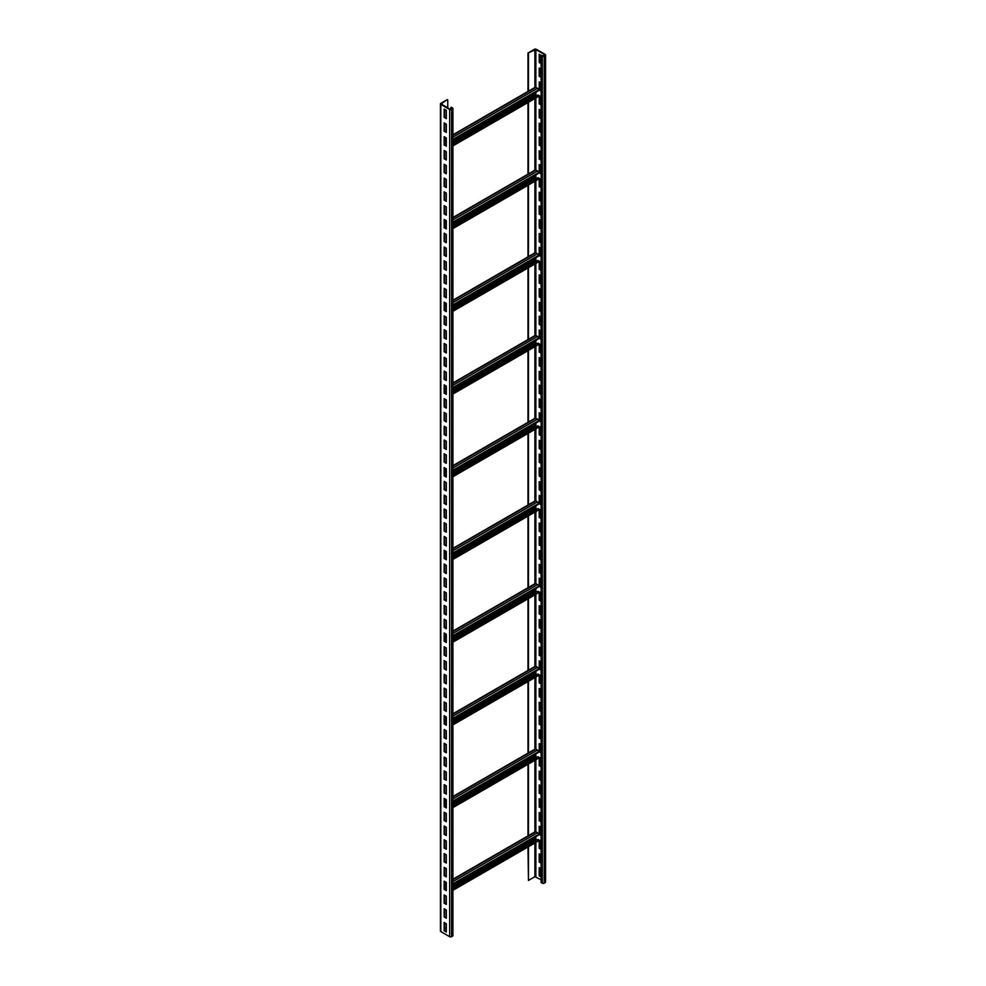 <?xml version="1.0" encoding="UTF-8"?>
<svg xmlns="http://www.w3.org/2000/svg" width="986" height="986" viewBox="0 0 986 986"><rect width="100%" height="100%" fill="white"/><g stroke="black" fill="none" stroke-linecap="round" stroke-linejoin="round"><path stroke-width="1.48" d="M446.313 927.875L444.649 928.837M452.919 108.435L452.919 935.603A1.356 0.776 180 0 1 452.525 936.145L451.576 936.7A1.356 0.776 180 0 1 449.665 936.7L440.828 931.597A1.356 0.776 180 0 1 440.434 931.043L440.434 103.887A1.356 0.776 180 0 1 440.828 103.345L447.274 99.623L441.112 103.887L450.134 109.273L452.241 108.435L451.329 107.203L452.525 107.893A1.356 0.776 180 0 1 452.525 108.99L451.576 109.545A1.356 0.776 180 0 1 449.665 109.545L440.828 104.442A1.356 0.776 180 0 1 440.434 103.887M446.313 110.37L444.168 109.126L444.168 117.396L446.313 118.64L446.313 110.37M446.313 124.162L444.168 122.917L444.168 131.187L446.313 132.432L446.313 124.162M446.313 137.941L444.168 136.697L444.168 144.979L446.313 146.211L446.313 137.941M446.313 151.733L444.168 150.488L444.168 158.758L446.313 160.003L446.313 151.733M446.313 165.512L444.168 164.28L444.168 172.55L446.313 173.782L446.313 165.512M446.313 179.304L444.168 178.059L444.168 186.329L446.313 187.574L446.313 179.304M446.313 193.083L444.168 191.851L444.168 200.121L446.313 201.354L446.313 193.083M446.313 206.875L444.168 205.63L444.168 213.9L446.313 215.145L446.313 206.875M446.313 220.654L444.168 219.422L444.168 227.692L446.313 228.925L446.313 220.654M446.313 234.446L444.168 233.201L444.168 241.471L446.313 242.716L446.313 234.446M446.313 248.225L444.168 246.993L444.168 255.263L446.313 256.508L446.313 248.225M446.313 262.017L444.168 260.772L444.168 269.042L446.313 270.287L446.313 262.017M446.313 275.797L444.168 274.564L444.168 282.834L446.313 284.079L446.313 275.797M446.313 289.588L444.168 288.343L444.168 296.613L446.313 297.858L446.313 289.588M446.313 303.38L444.168 302.135L444.168 310.405L446.313 311.65L446.313 303.38M446.313 317.159L444.168 315.914L444.168 324.197L446.313 325.429L446.313 317.159M446.313 330.951L444.168 329.706L444.168 337.976L446.313 339.221L446.313 330.951M446.313 344.73L444.168 343.485L444.168 351.768L446.313 353L446.313 344.73M446.313 358.522L444.168 357.277L444.168 365.547L446.313 366.792L446.313 358.522M446.313 372.301L444.168 371.069L444.168 379.339L446.313 380.571L446.313 372.301M446.313 386.093L444.168 384.848L444.168 393.118L446.313 394.363L446.313 386.093M446.313 399.872L444.168 398.64L444.168 406.91L446.313 408.142L446.313 399.872M446.313 413.664L444.168 412.419L444.168 420.689L446.313 421.934L446.313 413.664M446.313 427.443L444.168 426.211L444.168 434.481L446.313 435.713L446.313 427.443M446.313 441.235L444.168 439.99L444.168 448.26L446.313 449.505L446.313 441.235M446.313 455.014L444.168 453.782L444.168 462.052L446.313 463.297L446.313 455.014M446.313 468.806L444.168 467.561L444.168 475.831L446.313 477.076L446.313 468.806M446.313 482.585L444.168 481.353L444.168 489.623L446.313 490.868L446.313 482.585M446.313 496.377L444.168 495.132L444.168 503.402L446.313 504.647L446.313 496.377M446.313 510.169L444.168 508.924L444.168 517.194L446.313 518.439L446.313 510.169M446.313 523.948L444.168 522.703L444.168 530.986L446.313 532.218L446.313 523.948M446.313 537.74L444.168 536.495L444.168 544.765L446.313 546.01L446.313 537.74M446.313 551.519L444.168 550.274L444.168 558.557L446.313 559.789L446.313 551.519M446.313 565.311L444.168 564.066L444.168 572.336L446.313 573.581L446.313 565.311M446.313 579.09L444.168 577.858L444.168 586.128L446.313 587.36L446.313 579.09M446.313 592.882L444.168 591.637L444.168 599.907L446.313 601.152L446.313 592.882M446.313 606.661L444.168 605.429L444.168 613.699L446.313 614.931L446.313 606.661M446.313 620.453L444.168 619.208L444.168 627.478L446.313 628.723L446.313 620.453M446.313 634.232L444.168 633L444.168 641.27L446.313 642.502L446.313 634.232M446.313 648.024L444.168 646.779L444.168 655.049L446.313 656.294L446.313 648.024M446.313 661.803L444.168 660.571L444.168 668.841L446.313 670.086L446.313 661.803M446.313 675.595L444.168 674.35L444.168 682.62L446.313 683.865L446.313 675.595M446.313 689.374L444.168 688.142L444.168 696.412L446.313 697.657L446.313 689.374M446.313 703.166L444.168 701.921L444.168 710.191L446.313 711.436L446.313 703.166M446.313 716.958L444.168 715.713L444.168 723.983L446.313 725.228L446.313 716.958M446.313 730.737L444.168 729.492L444.168 737.774L446.313 739.007L446.313 730.737M446.313 744.529L444.168 743.284L444.168 751.554L446.313 752.799L446.313 744.529M446.313 758.308L444.168 757.063L444.168 765.346L446.313 766.578L446.313 758.308M446.313 772.1L444.168 770.855L444.168 779.125L446.313 780.37L446.313 772.1M446.313 785.879L444.168 784.646L444.168 792.917L446.313 794.149L446.313 785.879M446.313 799.671L444.168 798.426L444.168 806.696L446.313 807.941L446.313 799.671M446.313 813.45L444.168 812.217L444.168 820.488L446.313 821.72L446.313 813.45M446.313 827.242L444.168 825.997L444.168 834.267L446.313 835.512L446.313 827.242M446.313 841.021L444.168 839.789L444.168 848.059L446.313 849.291L446.313 841.021M446.313 854.813L444.168 853.568L444.168 861.838L446.313 863.083L446.313 854.813M446.313 868.592L444.168 867.36L444.168 875.63L446.313 876.874L446.313 868.592M446.313 882.384L444.168 881.139L444.168 889.409L446.313 890.654L446.313 882.384M446.313 896.175L444.168 894.931L444.168 903.201L446.313 904.445L446.313 896.175M446.313 909.955L444.168 908.71L444.168 916.98L446.313 918.225L446.313 909.955M446.313 923.746L444.168 922.502L444.168 930.772L446.313 932.016L446.313 923.746M447.755 107.893L447.755 99.894M527.978 846.999L528.459 880.449L528.459 846.727M527.978 835.881L527.978 764.286M527.978 753.168L527.978 681.56M527.978 670.455L527.978 598.847M527.978 587.73L527.978 516.134M527.978 505.017L527.978 433.421M527.978 422.304L527.978 350.708M527.978 339.591L527.978 267.982M527.978 256.878L527.978 185.269M527.978 174.152L527.978 102.556M527.978 91.439L527.978 53.022L535.866 49.571L544.691 54.674L543.742 55.783L541.117 55.364L542.312 56.054A1.356 0.776 0 0 0 544.223 56.054L545.172 55.499A1.356 0.776 0 0 0 545.172 54.403L536.335 49.3A1.356 0.776 0 0 0 534.424 49.3L527.978 53.022M528.459 91.168L528.459 53.293M528.459 173.881L528.459 102.285M528.459 256.594L528.459 184.998M528.459 339.307L528.459 267.711M528.459 422.033L528.459 350.424M528.459 504.746L528.459 433.15M528.459 587.459L528.459 515.863M528.459 670.172L528.459 598.576M528.459 752.885L528.459 681.289M528.459 835.61L528.459 764.002M528.459 880.449L534.905 876.727L541.117 879.771M541.117 63.634L539.206 62.537L539.206 54.267L541.117 55.364L541.117 882.519L542.312 883.209A1.356 0.776 0 0 0 544.223 883.209L545.172 882.655A1.356 0.776 0 0 0 545.566 882.113L545.566 54.957M539.687 54.538L539.687 62.254L541.117 63.092M539.687 68.33L539.687 76.045L541.117 76.871M539.687 82.109L539.687 89.825L541.117 90.663M539.687 95.901L539.687 103.616L541.117 104.442M539.687 109.68L539.687 117.408L541.117 118.234M539.687 123.472L539.687 131.187L541.117 132.013M539.687 137.251L539.687 144.979L541.117 145.805M539.687 151.043L539.687 158.758L541.117 159.584M539.687 164.822L539.687 172.55L541.117 173.376M539.687 178.614L539.687 186.329L541.117 187.155M539.687 192.393L539.687 200.121L541.117 200.947M539.687 206.185L539.687 213.9L541.117 214.726M539.687 219.964L539.687 227.692L541.117 228.518M539.687 233.756L539.687 241.471L541.117 242.297M539.687 247.548L539.687 255.263L541.117 256.089M539.687 261.327L539.687 269.042L541.117 269.881M539.687 275.119L539.687 282.834L541.117 283.66M539.687 288.898L539.687 296.626L541.117 297.452M539.687 302.69L539.687 310.405L541.117 311.231M539.687 316.469L539.687 324.197L541.117 325.023M539.687 330.261L539.687 337.976L541.117 338.802M539.687 344.04L539.687 351.768L541.117 352.594M539.687 357.832L539.687 365.547L541.117 366.373M539.687 371.611L539.687 379.339L541.117 380.165M539.687 385.403L539.687 393.118L541.117 393.944M539.687 399.182L539.687 406.91L541.117 407.736M539.687 412.974L539.687 420.689L541.117 421.515M539.687 426.753L539.687 434.481L541.117 435.307M539.687 440.545L539.687 448.26L541.117 449.086M539.687 454.336L539.687 462.052L541.117 462.878M539.687 468.116L539.687 475.831L541.117 476.669M539.687 481.907L539.687 489.623L541.117 490.449M539.687 495.687L539.687 503.415L541.117 504.24M539.687 509.479L539.687 517.194L541.117 518.02M539.687 523.258L539.687 530.986L541.117 531.811M539.687 537.05L539.687 544.765L541.117 545.591M539.687 550.829L539.687 558.557L541.117 559.382M539.687 564.621L539.687 572.336L541.117 573.162M539.687 578.4L539.687 586.128L541.117 586.953M539.687 592.192L539.687 599.907L541.117 600.733M539.687 605.971L539.687 613.699L541.117 614.524M539.687 619.763L539.687 627.478L541.117 628.304M539.687 633.542L539.687 641.27L541.117 642.096M539.687 647.334L539.687 655.049L541.117 655.887M539.687 661.125L539.687 668.841L541.117 669.667M539.687 674.905L539.687 682.62L541.117 683.458M539.687 688.696L539.687 696.412L541.117 697.238M539.687 702.476L539.687 710.203L541.117 711.029M539.687 716.267L539.687 723.983L541.117 724.809M539.687 730.047L539.687 737.774L541.117 738.6M539.687 743.838L539.687 751.554L541.117 752.38M539.687 757.618L539.687 765.346L541.117 766.171M539.687 771.409L539.687 779.125L541.117 779.951M539.687 785.189L539.687 792.917L541.117 793.742M539.687 798.98L539.687 806.696L541.117 807.522M539.687 812.76L539.687 820.488L541.117 821.313M539.687 826.551L539.687 834.267L541.117 835.093M539.687 840.343L539.687 848.059L541.117 848.884M539.687 854.122L539.687 861.838L541.117 862.676M539.687 867.914L539.687 875.63L541.117 876.455M541.117 69.156L539.206 68.046L539.206 76.316L541.117 77.426M541.117 82.935L539.206 81.838L539.206 90.108L541.117 91.205M541.117 96.727L539.206 95.617L539.206 103.887L541.117 104.997M541.117 110.506L539.206 109.409L539.206 117.679L541.117 118.776M541.117 124.298L539.206 123.188L539.206 131.458L541.117 132.568M541.117 138.077L539.206 136.98L539.206 145.25L541.117 146.347M541.117 151.869L539.206 150.759L539.206 159.042L541.117 160.139M541.117 165.648L539.206 164.551L539.206 172.821L541.117 173.93M541.117 179.44L539.206 178.33L539.206 186.613L541.117 187.71M541.117 193.219L539.206 192.122L539.206 200.392L541.117 201.501M541.117 207.011L539.206 205.914L539.206 214.184L541.117 215.281M541.117 220.802L539.206 219.693L539.206 227.963L541.117 229.072M541.117 234.582L539.206 233.485L539.206 241.755L541.117 242.852M541.117 248.373L539.206 247.264L539.206 255.534L541.117 256.643M541.117 262.153L539.206 261.056L539.206 269.326L541.117 270.423M541.117 275.944L539.206 274.835L539.206 283.105L541.117 284.214M541.117 289.724L539.206 288.627L539.206 296.897L541.117 297.994M541.117 303.515L539.206 302.406L539.206 310.676L541.117 311.786M541.117 317.295L539.206 316.198L539.206 324.468L541.117 325.565M541.117 331.086L539.206 329.977L539.206 338.247L541.117 339.357M541.117 344.866L539.206 343.769L539.206 352.039L541.117 353.136M541.117 358.657L539.206 357.548L539.206 365.831L541.117 366.928M541.117 372.437L539.206 371.34L539.206 379.61L541.117 380.719M541.117 386.229L539.206 385.119L539.206 393.402L541.117 394.499M541.117 400.02L539.206 398.911L539.206 407.181L541.117 408.29M541.117 413.8L539.206 412.703L539.206 420.973L541.117 422.07M541.117 427.591L539.206 426.482L539.206 434.752L541.117 435.861M541.117 441.371L539.206 440.274L539.206 448.544L541.117 449.641M541.117 455.162L539.206 454.053L539.206 462.323L541.117 463.432M541.117 468.942L539.206 467.845L539.206 476.115L541.117 477.212M541.117 482.733L539.206 481.624L539.206 489.894L541.117 491.003M541.117 496.513L539.206 495.416L539.206 503.686L541.117 504.783M541.117 510.304L539.206 509.195L539.206 517.465L541.117 518.574M541.117 524.084L539.206 522.987L539.206 531.257L541.117 532.354M541.117 537.875L539.206 536.766L539.206 545.048L541.117 546.145M541.117 551.655L539.206 550.558L539.206 558.828L541.117 559.937M541.117 565.446L539.206 564.337L539.206 572.62L541.117 573.716M541.117 579.226L539.206 578.129L539.206 586.399L541.117 587.508M541.117 593.017L539.206 591.92L539.206 600.191L541.117 601.287M541.117 606.809L539.206 605.7L539.206 613.97L541.117 615.079M541.117 620.588L539.206 619.491L539.206 627.762L541.117 628.858M541.117 634.38L539.206 633.271L539.206 641.541L541.117 642.65M541.117 648.159L539.206 647.062L539.206 655.333L541.117 656.429M541.117 661.951L539.206 660.842L539.206 669.112L541.117 670.221M541.117 675.73L539.206 674.634L539.206 682.904L541.117 684.001M541.117 689.522L539.206 688.413L539.206 696.683L541.117 697.792M541.117 703.301L539.206 702.205L539.206 710.475L541.117 711.572M541.117 717.093L539.206 715.984L539.206 724.254L541.117 725.363M541.117 730.872L539.206 729.776L539.206 738.046L541.117 739.143M541.117 744.664L539.206 743.555L539.206 751.837L541.117 752.934M541.117 758.444L539.206 757.347L539.206 765.617L541.117 766.726M541.117 772.235L539.206 771.126L539.206 779.408L541.117 780.505M541.117 786.015L539.206 784.918L539.206 793.188L541.117 794.297M541.117 799.806L539.206 798.709L539.206 806.979L541.117 808.076M541.117 813.598L539.206 812.489L539.206 820.759L541.117 821.868M541.117 827.377L539.206 826.28L539.206 834.55L541.117 835.647M541.117 841.169L539.206 840.06L539.206 848.33L541.117 849.439M541.117 854.948L539.206 853.851L539.206 862.121L541.117 863.218M541.117 868.74L539.206 867.631L539.206 875.901L541.117 877.01M452.919 884.565L538.492 835.167L538.492 834.415A1.356 0.776 -120 0 0 537.53 832.751L535.866 831.79A1.356 0.776 -120 0 0 535.188 831.728L452.919 879.216M452.919 890.333L538.208 841.095A1.356 0.776 -120 0 0 538.492 840.479L538.011 839.443L452.919 888.571M536.877 840.097L535.386 838.679L535.386 836.954M446.313 888.386L444.883 889.212L444.883 888.448A1.356 0.776 -120 0 0 444.649 887.585M538.492 839.715L452.919 889.113M452.919 140.123L538.492 90.724L538.492 89.972A1.356 0.776 -120 0 0 537.53 88.309L535.866 87.347A1.356 0.776 -120 0 0 535.188 87.286L452.919 134.774M452.919 145.891L538.208 96.653A1.356 0.776 -120 0 0 538.492 96.036L538.011 95.001L452.919 144.129M536.877 95.654L535.386 94.237L535.386 92.524M444.649 144.634L444.883 144.005A1.356 0.776 -120 0 0 444.649 143.143M446.313 143.944L444.883 144.769M538.492 95.272L452.919 144.671M444.649 109.409L444.649 117.124L446.313 118.086M444.649 123.188L444.649 130.916L446.313 131.877M444.649 136.98L444.649 144.696L446.313 145.657M444.649 150.759L444.649 158.487L446.313 159.449M444.649 164.551L444.649 172.267L446.313 173.24M444.649 178.33L444.649 186.058L446.313 187.02M444.649 192.122L444.649 199.838L446.313 200.811M444.649 205.901L444.649 213.629L446.313 214.591M444.649 219.693L444.649 227.409L446.313 228.382M444.649 233.485L444.649 241.2L446.313 242.162M444.649 247.264L444.649 254.98L446.313 255.953M444.649 261.056L444.649 268.771L446.313 269.733M444.649 274.835L444.649 282.563L446.313 283.524M444.649 288.627L444.649 296.342L446.313 297.304M444.649 302.406L444.649 310.134L446.313 311.095M444.649 316.198L444.649 323.913L446.313 324.875M444.649 329.977L444.649 337.705L446.313 338.666M444.649 343.769L444.649 351.484L446.313 352.458M444.649 357.548L444.649 365.276L446.313 366.237M444.649 371.34L444.649 379.055L446.313 380.029M444.649 385.119L444.649 392.847L446.313 393.808M444.649 398.911L444.649 406.626L446.313 407.6M444.649 412.703L444.649 420.418L446.313 421.379M444.649 426.482L444.649 434.197L446.313 435.171M444.649 440.274L444.649 447.989L446.313 448.95M444.649 454.053L444.649 461.768L446.313 462.742M444.649 467.845L444.649 475.56L446.313 476.521M444.649 481.624L444.649 489.352L446.313 490.313M444.649 495.416L444.649 503.131L446.313 504.092M444.649 509.195L444.649 516.923L446.313 517.884M444.649 522.987L444.649 530.702L446.313 531.664M444.649 536.766L444.649 544.494L446.313 545.455M444.649 550.558L444.649 558.273L446.313 559.247M444.649 564.337L444.649 572.065L446.313 573.026M444.649 578.129L444.649 585.844L446.313 586.818M444.649 591.908L444.649 599.636L446.313 600.597M444.649 605.7L444.649 613.415L446.313 614.389M444.649 619.491L444.649 627.207L446.313 628.168M444.649 633.271L444.649 640.986L446.313 641.96M444.649 647.062L444.649 654.778L446.313 655.739M444.649 660.842L444.649 668.57L446.313 669.531M444.649 674.634L444.649 682.349L446.313 683.31M444.649 688.413L444.649 696.141L446.313 697.102M444.649 702.205L444.649 709.92L446.313 710.881M444.649 715.984L444.649 723.712L446.313 724.673M444.649 729.776L444.649 737.491L446.313 738.452M444.649 743.555L444.649 751.283L446.313 752.244M444.649 757.347L444.649 765.062L446.313 766.036M444.649 771.126L444.649 778.854L446.313 779.815M444.649 784.918L444.649 792.633L446.313 793.607M444.649 798.697L444.649 806.425L446.313 807.386M444.649 812.489L444.649 820.204L446.313 821.178M444.649 826.28L444.649 833.996L446.313 834.957M444.649 840.06L444.649 847.775L446.313 848.749M444.649 853.851L444.649 861.567L446.313 862.528M444.649 867.631L444.649 875.358L446.313 876.32M444.649 881.422L444.649 889.138L446.313 890.099M444.649 895.202L444.649 902.929L446.313 903.891M444.649 908.993L444.649 916.709L446.313 917.67M444.649 922.773L444.649 930.501L446.313 931.462M450.861 109.36L450.861 107.474M444.649 227.347L444.883 226.718A1.356 0.776 -120 0 0 444.649 225.856M452.919 222.848L538.492 173.437L538.492 172.686A1.356 0.776 -120 0 0 537.53 171.034L535.866 170.06A1.356 0.776 -120 0 0 535.188 169.999L452.919 217.487M452.919 228.604L538.208 179.366A1.356 0.776 -120 0 0 538.492 178.749L538.011 177.714L452.919 226.842M536.877 178.367L535.386 176.962L535.386 175.237M538.492 177.998L452.919 227.396M446.313 226.657L444.883 227.483M444.649 310.06L444.883 309.444A1.356 0.776 -120 0 0 444.649 308.569M452.919 305.561L538.492 256.163L538.492 255.399A1.356 0.776 -120 0 0 537.53 253.747L535.866 252.786A1.356 0.776 -120 0 0 535.188 252.712L452.919 300.212M452.919 311.317L538.208 262.079A1.356 0.776 -120 0 0 538.492 261.463L538.011 260.427L452.919 309.555M536.877 261.08L535.386 259.675L535.386 257.95M538.492 260.711L452.919 310.109M446.313 309.37L444.883 310.196M444.649 392.773L444.883 392.157A1.356 0.776 -120 0 0 444.649 391.294M452.919 388.274L538.492 338.876L538.492 338.112A1.356 0.776 -120 0 0 537.53 336.46L535.866 335.499A1.356 0.776 -120 0 0 535.188 335.425L452.919 382.925M452.919 394.043L538.208 344.804A1.356 0.776 -120 0 0 538.492 344.176L538.011 343.153L452.919 392.268M536.877 343.806L535.386 342.389L535.386 340.663M538.492 343.424L452.919 392.822M446.313 392.083L444.883 392.909M444.649 475.486L444.883 474.87A1.356 0.776 -120 0 0 444.649 474.007M452.919 470.988L538.492 421.589L538.492 420.837A1.356 0.776 -120 0 0 537.53 419.173L535.866 418.212A1.356 0.776 -120 0 0 535.188 418.15L452.919 465.638M452.919 476.756L538.208 427.517A1.356 0.776 -120 0 0 538.492 426.901L538.011 425.866L452.919 474.993M536.877 426.519L535.386 425.102L535.386 423.376M538.492 426.137L452.919 475.535M446.313 474.808L444.883 475.634M444.649 558.212L444.883 557.583A1.356 0.776 -120 0 0 444.649 556.72M452.919 553.701L538.492 504.302L538.492 503.55A1.356 0.776 -120 0 0 537.53 501.886L535.866 500.925A1.356 0.776 -120 0 0 535.188 500.863L452.919 548.352M452.919 559.469L538.208 510.23A1.356 0.776 -120 0 0 538.492 509.614L538.011 508.579L452.919 557.706M536.877 509.232L535.386 507.815L535.386 506.101M538.492 508.85L452.919 558.249M446.313 557.521L444.883 558.347M444.649 640.925L444.883 640.308A1.356 0.776 -120 0 0 444.649 639.433M452.919 636.426L538.492 587.015L538.492 586.263A1.356 0.776 -120 0 0 537.53 584.612L535.866 583.638A1.356 0.776 -120 0 0 535.188 583.576L452.919 631.065M452.919 642.182L538.208 592.943A1.356 0.776 -120 0 0 538.492 592.327L538.011 591.292L452.919 640.419M536.877 591.945L535.386 590.54L535.386 588.815M538.492 591.575L452.919 640.974M446.313 640.234L444.883 641.06M444.649 723.638L444.883 723.021A1.356 0.776 -120 0 0 444.649 722.146M452.919 719.139L538.492 669.74L538.492 668.976A1.356 0.776 -120 0 0 537.53 667.325L535.866 666.363A1.356 0.776 -120 0 0 535.188 666.289L452.919 713.79M452.919 724.895L538.208 675.657A1.356 0.776 -120 0 0 538.492 675.04L538.011 674.005L452.919 723.132M536.877 674.67L535.386 673.253L535.386 671.528M538.492 674.288L452.919 723.687M446.313 722.948L444.883 723.773M444.649 806.351L444.883 805.735A1.356 0.776 -120 0 0 444.649 804.872M452.919 801.852L538.492 752.454L538.492 751.689A1.356 0.776 -120 0 0 537.53 750.038L535.866 749.077A1.356 0.776 -120 0 0 535.188 749.003L452.919 796.503M452.919 807.62L538.208 758.382A1.356 0.776 -120 0 0 538.492 757.753L538.011 756.73L452.919 805.845M536.877 757.384L535.386 755.966L535.386 754.241M538.492 757.001L452.919 806.4M446.313 805.661L444.883 806.486M452.525 936.145L452.525 108.99M451.576 936.7L451.576 109.545M449.665 936.7L449.665 109.545M440.828 931.597L440.828 104.442M534.905 87.446L534.905 49.571M534.905 170.159L534.905 98.563M534.905 252.872L534.905 181.276M534.905 335.585L534.905 263.989M534.905 418.31L534.905 346.702M534.905 501.024L534.905 429.428M534.905 583.737L534.905 512.141M534.905 666.45L534.905 594.854M534.905 749.163L534.905 677.567M534.905 831.888L534.905 760.28M534.905 876.727L534.905 843.005M542.312 883.209L542.312 56.054M544.223 883.209L544.223 56.054M545.172 882.655L545.172 55.499M535.866 876.727L535.866 842.451M452.919 887.388L535.866 839.505L535.866 836.683M452.919 879.672L535.866 831.79L535.866 759.738M452.919 804.675L535.866 756.792L535.866 753.97M452.919 796.959L535.866 749.077L535.866 677.012M452.919 721.962L535.866 674.079L535.866 671.256M452.919 714.246L535.866 666.363L535.866 594.299M452.919 639.248L535.866 591.366L535.866 588.531M452.919 631.521L535.866 583.638L535.866 511.586M452.919 556.535L535.866 508.653L535.866 505.818M452.919 548.808L535.866 500.925L535.866 428.873M452.919 473.81L535.866 425.927L535.866 423.105M452.919 466.095L535.866 418.212L535.866 346.16M452.919 391.097L535.866 343.214L535.866 340.392M452.919 383.381L535.866 335.499L535.866 263.435M452.919 308.384L535.866 260.501L535.866 257.679M452.919 300.668L535.866 252.786L535.866 180.721M452.919 225.671L535.866 177.788L535.866 174.953M452.919 217.943L535.866 170.06L535.866 98.008M452.919 142.958L535.866 95.075L535.866 92.24M452.919 135.23L535.866 87.347L535.866 49.571M446.313 883.481L444.649 884.454M537.53 832.751L452.919 881.607M446.313 885.416L444.649 886.377M538.492 834.415L452.919 883.813M446.313 887.622L444.883 888.448M535.386 838.679L452.919 886.291M538.492 840.479L452.919 889.877M446.313 139.051L444.649 140.012M537.53 88.309L452.919 137.165M446.313 140.973L444.649 141.935M538.492 89.972L452.919 139.371M446.313 143.18L444.883 144.005M535.386 94.237L452.919 141.848M538.492 96.036L452.919 145.435M446.313 221.764L444.649 222.725M538.492 178.749L452.919 228.148M535.386 176.962L452.919 224.561M538.492 172.686L452.919 222.084M446.313 225.893L444.883 226.718M537.53 171.034L452.919 219.878M446.313 223.686L444.649 224.66M446.313 304.477L444.649 305.438M538.492 261.463L452.919 310.861M535.386 259.675L452.919 307.287M538.492 255.399L452.919 304.797M446.313 308.618L444.883 309.444M537.53 253.747L452.919 302.591M446.313 306.412L444.649 307.373M446.313 387.19L444.649 388.164M538.492 344.176L452.919 393.587M535.386 342.389L452.919 390M538.492 338.112L452.919 387.51M446.313 391.331L444.883 392.157M537.53 336.46L452.919 385.304M446.313 389.125L444.649 390.086M446.313 469.903L444.649 470.877M538.492 426.901L452.919 476.3M535.386 425.102L452.919 472.713M538.492 420.837L452.919 470.236M446.313 474.044L444.883 474.87M537.53 419.173L452.919 468.03M446.313 471.838L444.649 472.799M446.313 552.628L444.649 553.59M538.492 509.614L452.919 559.013M535.386 507.815L452.919 555.426M538.492 503.55L452.919 552.949M446.313 556.757L444.883 557.583M537.53 501.886L452.919 550.743M446.313 554.551L444.649 555.525M446.313 635.341L444.649 636.303M538.492 592.327L452.919 641.726M535.386 590.54L452.919 638.139M538.492 586.263L452.919 635.662M446.313 639.47L444.883 640.308M537.53 584.612L452.919 633.456M446.313 637.264L444.649 638.238M446.313 718.054L444.649 719.016M538.492 675.04L452.919 724.439M535.386 673.253L452.919 720.865M538.492 668.976L452.919 718.375M446.313 722.196L444.883 723.021M537.53 667.325L452.919 716.169M446.313 719.99L444.649 720.951M446.313 800.768L444.649 801.741M538.492 757.753L452.919 807.164M535.386 755.966L452.919 803.578M538.492 751.689L452.919 801.088M446.313 804.909L444.883 805.735M537.53 750.038L452.919 798.894M446.313 802.703L444.649 803.664M446.313 883.025L444.649 883.998M446.313 138.595L444.649 139.556M446.313 221.308L444.649 222.269M446.313 304.021L444.649 304.982M446.313 386.734L444.649 387.695M446.313 469.447L444.649 470.421M446.313 552.172L444.649 553.134M446.313 634.885L444.649 635.847M446.313 717.598L444.649 718.56M446.313 800.312L444.649 801.273"/></g></svg>
